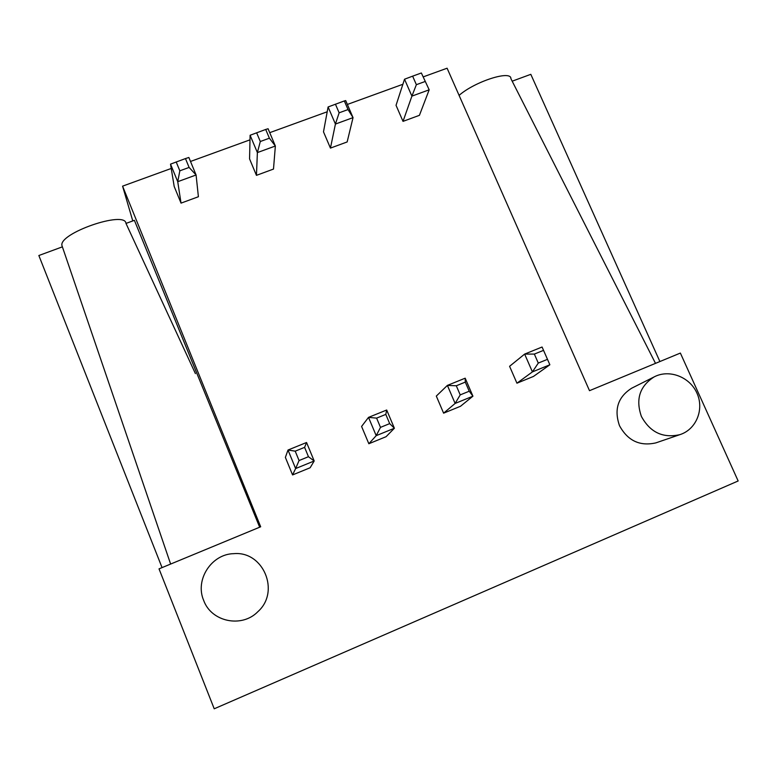 <?xml version="1.0" encoding="UTF-8"?>
<svg xmlns="http://www.w3.org/2000/svg" width="777" height="777" viewBox="0 0 777 777"><rect width="100%" height="100%" fill="white"/><g stroke="black" fill="none" stroke-linecap="round" stroke-linejoin="round"><path stroke-width="1.17" d="M412.636 76.156L404.526 79.225L411.907 96.125L416.365 84.683L412.636 76.156L421.357 72.989L429.176 89.811L419.425 115.326L403.02 121.367L396.037 105.313L404.526 79.225M516.938 383.197L532.42 371.892L538.286 363.082L534.343 354.089L524.64 354.089L542.074 347.018L549.863 364.772L533.498 376.418L516.938 383.197L509.586 366.307L524.64 354.089L532.42 371.892L549.863 364.772L542.074 347.018M538.286 363.082L547.105 359.498M534.343 354.089L543.162 350.514M403.02 121.367L411.907 96.125L429.176 89.811L421.357 72.989M416.365 84.683L425.097 81.507M345.697 100.573L344.328 100.942L348.038 109.567L353.04 117.628L345.697 100.573M330.439 148.106L335.421 124.067L353.04 117.628L347.154 141.948L330.439 148.106L323.494 131.847L328.098 106.964L344.328 100.942M469.221 391.219L472.931 396.183L465.18 378.185L465.297 382.119L469.221 391.219L460.217 394.891L456.303 385.771L447.387 385.402L465.18 378.185M472.931 396.183L460.499 406.274L443.609 413.17L436.315 396.076L447.387 385.402L455.118 403.448L472.931 396.183M456.303 385.771L465.297 382.119M460.217 394.891L455.118 403.448L443.609 413.17M328.098 106.964L335.421 124.067L339.131 112.811L348.038 109.567M339.131 112.811L335.421 104.167M423.465 76.797L447.096 68.211L589.5 390.685L680.37 353.069L738.15 480.973L214.219 708.789L159.023 568.861L260.683 526.787L122.581 186.15L132.78 220.93M122.581 186.15L171.231 168.463M190.501 161.461L250 139.841M269.736 132.663L327.204 111.781M347.368 104.448L402.884 84.275M292.57 474.932L310.14 467.754L314.19 460.984L295.619 468.56L292.57 474.932L285.373 457.391L288.005 450.029L306.556 442.502L304.603 447.358L308.459 456.711L314.19 460.984L306.556 442.502M181.031 203.127L198.397 196.736L196.086 174.98L188.86 157.478L185.46 158.576L189.112 167.434L196.086 174.98L177.739 181.692L181.031 203.127L174.194 186.47L170.522 164.132L185.46 158.576M368.842 443.745L386.062 436.703L394.386 428.244L376.204 435.664L368.842 443.745L361.587 426.437L368.521 417.375L386.693 410.013L385.8 414.394L389.685 423.62L394.386 428.244L386.693 410.013M256.449 175.349L273.494 169.075L275.359 146.018L268.075 128.739L265.705 129.458L269.396 138.199L275.359 146.018L257.381 152.583L256.449 175.349L249.563 158.896L250.107 135.256L265.705 129.458M656.847 442.54L655.837 442.89C639.83 446.464 627.719 440.734 619.492 425.679C613.898 409.479 617.948 396.998 631.643 388.228L632.274 387.917M380.497 427.369L376.602 418.123L368.521 417.375L376.204 435.664L380.497 427.369L389.685 423.62M376.602 418.123L385.8 414.394M250.107 135.256L257.381 152.583L260.305 141.511L269.396 138.199M260.305 141.511L256.624 132.76M299.067 460.538L295.211 451.165L288.005 450.029L295.619 468.56L299.067 460.538L308.459 456.711M295.211 451.165L304.603 447.358M170.522 164.132L177.739 181.692L179.837 170.814L189.112 167.434M179.837 170.814L176.185 161.937M203.681 600.436C211.383 621.969 241.938 628.224 257.915 611.635C280.458 591.647 263.345 550.874 233.848 553.661C211.558 553.933 194.697 579.778 203.681 600.436M125.991 223.426L134.392 220.328L259.664 527.204M195.415 373.601L125.971 223.378C125.165 210.237 58.042 233.469 61.995 245.707L62.306 246.62M162.053 567.608L38.85 255.516L62.383 246.853M641.404 416.453C635.46 399.329 639.694 386.159 654.127 376.913C669.104 368.949 689.791 376.826 696.969 393.191C704.438 409.421 696.211 429.564 679.836 434.664C662.946 438.432 650.135 432.362 641.404 416.453M659.896 361.548L530.808 74.33L512.179 81.187M459.09 95.367C474.873 81.459 511.392 69.813 510.897 78.662L655.506 363.364M61.995 245.707L170.629 564.063M654.127 376.913L631.643 388.228M679.836 434.664L655.837 442.89"/></g></svg>
